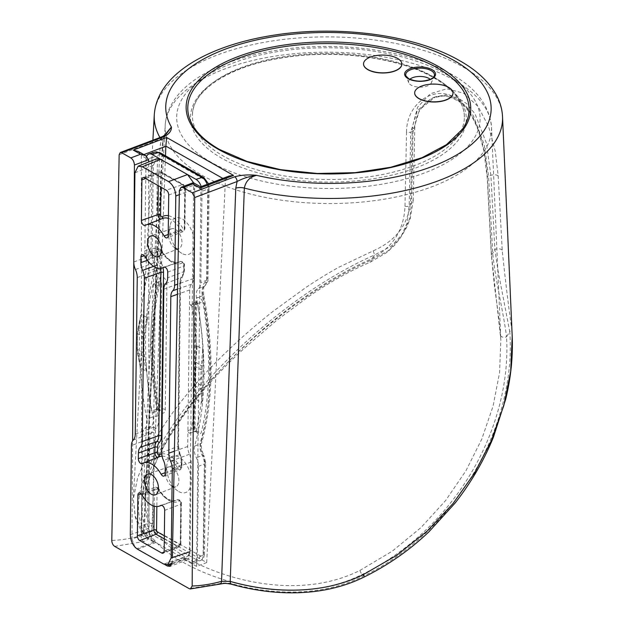 <?xml version="1.0" encoding="UTF-8"?>
<svg xmlns="http://www.w3.org/2000/svg" width="624" height="624" viewBox="0 0 624 624"><rect width="100%" height="100%" fill="white"/><g stroke="black" fill="none" stroke-linecap="round" stroke-linejoin="round"><path stroke-width="0.47" stroke-dasharray="3.12 2.34" d="M512.21 336.406L511.766 329.425C508.108 303.217 504.925 276.76 502.203 250.052L498.202 175.968L495.238 151.156L488.678 126.742L478.124 106.517L463.702 93.218L446.862 88.795L430.365 93.701L417.604 107.141L412.324 127.265L410.732 198.175C409.664 222.729 397.153 240.287 373.214 250.848L339.456 266.939C329.815 272.158 318.708 278.951 306.119 287.313L273.819 310.768C261.667 320.284 253.141 327.538 242.892 336.64C222.058 355.298 203.744 374.143 187.957 393.159C171.171 413.275 157.911 433.118 148.169 452.704L137.74 477.469L133.325 498.927L135.353 516.539L143.871 533.411L141.102 535.696C131.126 538.512 121.352 540.095 111.79 540.439M409.859 79.256A11.513 5.343 0.3 0 0 408.736 82.75A11.513 5.343 0.3 0 0 411.161 85.145A11.513 5.343 0.3 0 0 422.869 86.978A11.513 5.343 0.3 0 0 431.348 82.867A11.513 5.343 0.3 0 0 430.256 79.365M363.542 63.937A19.149 8.884 -179.7 0 1 376.327 55.715A19.149 8.884 -179.7 0 1 397.472 58.531A19.149 8.884 -179.7 0 1 401.84 64.139M414.687 92.937A19.149 8.884 -179.7 0 1 427.471 84.724A19.149 8.884 -179.7 0 1 448.617 87.539A19.149 8.884 -179.7 0 1 452.985 93.14M462.415 129.207A140.657 65.231 -179.7 0 1 354.978 172.965A140.657 65.231 -179.7 0 1 219.874 149.822A140.657 65.231 -179.7 0 1 194.259 127.803M433.352 76.76A135.977 63.063 -179.7 0 1 464.373 117.14A135.977 63.063 -179.7 0 1 374.174 175.999A135.977 63.063 -179.7 0 1 223.447 156.094A135.977 63.063 -179.7 0 1 192.426 115.713A135.977 63.063 -179.7 0 1 282.625 56.854A135.977 63.063 -179.7 0 1 433.352 76.76M406.528 132.202C406.528 103.389 433.859 84.887 454.873 97.562C476.502 109.13 485.995 148.434 487.36 178.043L491.486 255.247L500.869 339.846L499.543 372.801L493.077 406.115L481.79 439.093L465.956 470.73L445.544 500.62L421.036 527.53L392.262 551.179L359.845 570.492C299.902 600.288 226.411 580.694 186.077 557.731L167.7 545.353L154.479 531.851L146.71 516.773L144.776 499.777L148.824 479.528L158.317 456.199C196.693 379.868 285.815 298.116 368.152 260.348C391.685 249.296 403.97 231.247 404.999 206.201L406.528 132.202A3.83 1.966 -178.8 0 0 410.764 132.046L409.172 206.037L407.183 222.737L400.702 237.354L388.401 250.669L371.163 260.036C286.705 297.921 195.328 380.695 156.055 457.93C129.831 508.459 138.879 537.248 182.809 562.115C224.305 585.842 300.331 605.241 361.85 574.634C456.971 528.427 511.82 425.903 506.555 336.82L509.738 331.547C516.68 423.033 459.233 529.526 363.925 575.812C321.976 597.051 272.431 594.984 232.409 583.861C227.448 582.699 222.752 582.699 218.314 583.869L189.189 588.643M134.932 547.108L131.968 539.128L149.027 532.685A7.66 4.329 -110.7 0 0 153.863 542.17L141.726 535.291L151.835 531.469L206.7 562.583L196.591 566.405L184.454 559.525A7.66 4.329 -110.7 0 0 187.2 559.9A7.66 4.329 -110.7 0 0 189.361 555.555L172.31 562.006L172.388 557.591M164.915 564.611L135.767 547.934M131.968 539.128L132.616 440.911M133.778 262.337L133.786 261.838M119.161 154.705L161.561 138.684L160.157 145.298L141.102 535.696A4.594 2.769 74.2 0 0 143.707 541.562C147.826 540.22 149.159 538.309 147.709 535.821C133.505 516.758 135.595 490.402 153.98 456.752C193.877 379.072 288.046 293.264 374.626 254.927L371.163 260.036A3.83 1.669 -112.7 0 1 370.531 262.01L370.531 262.01A3.83 1.669 -112.7 0 1 368.152 260.348M373.214 250.848L374.626 254.927L391.576 245.918L403.494 232.994L409.851 218.244L411.551 202.106L413.065 131.18L419.523 109.73L435.443 96.814L445.996 94.91L456.869 97.196L466.807 103.724L475.036 113.841L486.361 142.99L490.893 175.313L494.871 249.358L497.796 269.357L509.738 331.547L511.766 329.425M498.202 175.968C496.517 174.611 494.075 174.392 490.893 175.313L488.584 176.186L484.271 144.784L473.452 115.924L465.145 105.238L455.122 98.335L444.109 95.8L433.126 97.687L417.347 110.409L410.764 132.046L413.065 131.18L414.742 129.41L412.324 127.265M114.652 546.374L143.707 541.562M149.027 532.685L148.645 161.99M141.726 535.291L141.336 155.579L148.645 159.721M151.835 531.469L165.493 155.805M138.403 151.499L141.336 155.579M206.7 562.583L225.451 179.899L229.008 176.085M196.591 566.405L200.944 189.337C200.905 186.545 200.655 186.108 200.187 188.035M189.361 555.555L193.635 185.234L200.944 189.376M179.408 190.57L193.635 185.234M404.999 206.201A3.83 1.966 -178.7 0 0 409.172 206.037L413.228 200.335L410.288 218.33L406.786 227.136L400.702 237.354L395.047 244.803L387.052 252.338L370.531 262.01C349.331 271.136 328.427 282.867 307.819 297.211L276.323 320.65L243.984 348.566C206.17 383.128 177.575 419.281 158.215 457.033A3.83 2.161 25.5 0 1 156.055 457.93L153.98 456.752C150.938 456.245 149.003 454.896 148.169 452.704M500.62 335.47A3.83 1.989 176 0 0 500.627 335.525A3.83 1.989 176 0 0 502.702 337.124A3.83 1.989 176 0 0 506.555 336.82C503.482 312.086 495.199 279.443 492.734 253.422L488.584 176.186A3.83 1.693 -3.1 0 0 487.196 177.59A3.83 1.693 -3.1 0 0 487.36 178.043M147.709 535.821A4.594 3.869 -36.7 0 1 144.121 534.472A4.594 3.869 -36.7 0 1 143.465 532.217L162.568 141.718L164.018 135.884M162.638 136.508A3.83 2.161 69.3 0 0 161.561 138.684L166.234 134.027C163.8 138.122 162.7 141.071 162.934 142.849L162.934 142.849A7.66 3.409 -177.2 0 1 160.157 145.298M193.635 185.195C193.596 182.395 193.346 181.966 192.878 183.893M219.874 584.126A4.594 2.761 74.3 0 1 218.314 583.869M491.486 255.247A3.83 1.693 176.9 0 1 491.338 254.826L487.196 177.59L483.873 150.907L478.507 131.001C472.664 115.947 466.128 106.127 458.905 101.54C451.441 97.297 446.675 95.472 444.608 96.049C439.772 95.878 435.942 96.424 433.118 97.695L435.443 96.814C429.351 98.912 424.078 103.584 419.609 110.815C416.731 115.565 415.108 121.758 414.742 129.41L413.228 200.335L410.732 198.175M502.203 250.052C500.549 248.664 498.1 248.43 494.871 249.358L492.734 253.422A3.83 1.693 176.9 0 0 491.338 254.826L494.434 285.979L498.654 316.696L500.869 339.877M197.746 303.443L197.644 303.49A259.701 147.763 69.8 0 1 196.014 431.106L196.115 431.075A2.184 1.248 69.8 0 1 195.874 431.207A2.184 1.248 69.8 0 1 195.117 431.09A2.184 1.248 69.8 0 1 193.752 428.353L195.351 303.459A2.184 1.248 69.8 0 1 195.959 302.211A2.184 1.248 69.8 0 1 196.771 302.305A2.184 1.248 69.8 0 1 197.746 303.443L202.831 302.086A6.014 3.424 -110.2 0 0 199.664 297.859A6.014 3.424 -110.2 0 0 195.772 301.033L194.173 425.927A6.014 3.424 -110.2 0 0 197.925 433.438A6.014 3.424 -110.2 0 0 201.154 432.838A263.531 149.947 -110.2 0 0 202.831 302.086M196.014 431.106L190.297 432.487A1.919 1.092 69.8 0 1 189.766 433.165A1.919 1.092 69.8 0 1 189.103 433.056A1.919 1.092 69.8 0 1 187.91 430.669L189.712 289.949A11.489 6.536 69.8 0 1 191.623 284.232A11.489 6.536 -110.2 0 0 193.534 278.515L194.688 188.908L179.33 194.657M146.242 371.14L143.231 356.398L142.958 352.435A260.465 148.2 69.8 0 1 143.161 336.929L143.528 332.951L146.929 317.522L147.069 321.617A259.701 147.763 69.8 0 1 153.028 284.614A1.919 1.092 69.8 0 1 153.512 283.959A1.919 1.092 69.8 0 1 154.214 284.045A1.919 1.092 69.8 0 1 155.415 286.439L153.816 411.333A1.919 1.092 69.8 0 1 153.231 412.448A1.919 1.092 69.8 0 1 152.576 412.339A1.919 1.092 69.8 0 1 151.421 410.436A259.701 147.763 69.8 0 1 146.484 367.263L146.242 371.14L140.603 367.942L139.885 363.652A270.036 153.652 69.8 0 1 140.478 317.741A270.036 153.652 69.8 0 1 148.715 270.972A11.489 6.536 -110.2 0 0 146.975 259.405A11.489 6.536 69.8 0 1 144.83 250.786L146 159.58L152.186 157.466L151.016 248.672L144.83 250.786M166.889 284.653A3.83 1.755 0.7 0 0 161.6 284.318L160.001 409.211A2.184 1.248 69.8 0 1 159.338 410.491A2.184 1.248 69.8 0 1 158.59 410.366A2.184 1.248 69.8 0 1 157.607 409.235C159.19 408.665 159.401 408.416 158.231 408.494A6.014 3.424 -110.2 0 0 161.398 412.721A6.014 3.424 -110.2 0 0 165.29 409.547L166.889 284.653A6.014 3.424 -110.2 0 0 163.129 277.142A6.014 3.424 -110.2 0 0 159.9 277.742A263.531 149.947 -110.2 0 0 158.231 408.494L158.98 408.556C150.852 360.703 151.382 317.889 160.571 280.121L159.9 277.742M178.784 491.579A19.344 11.006 -110.2 0 0 191.303 481.369A19.344 11.006 -110.2 0 0 179.228 457.213A19.344 11.006 -110.2 0 0 167.037 463.921A19.344 11.006 -110.2 0 0 176.678 490.129A19.344 11.006 -110.2 0 0 178.784 491.579M172.084 486.252A10.53 5.99 -110.2 0 0 175.913 486.759A10.53 5.99 -110.2 0 0 178.636 477.742A10.53 5.99 -110.2 0 0 172.325 467.54A10.53 5.99 -110.2 0 0 168.636 466.986A10.53 5.99 -110.2 0 0 165.688 471.19A10.53 5.99 -110.2 0 0 170.937 485.464A10.53 5.99 -110.2 0 0 172.084 486.252M181.834 253.367A19.344 11.006 69.8 0 1 179.728 251.917A19.344 11.006 69.8 0 1 170.087 225.701A19.344 11.006 69.8 0 1 182.278 218.993A19.344 11.006 69.8 0 1 194.353 243.157A19.344 11.006 69.8 0 1 181.834 253.367M175.133 248.04A10.53 5.99 69.8 0 1 173.987 247.252A10.53 5.99 69.8 0 1 168.737 232.978A10.53 5.99 69.8 0 1 171.686 228.774A10.53 5.99 69.8 0 1 175.375 229.328A10.53 5.99 69.8 0 1 181.685 239.522A10.53 5.99 69.8 0 1 178.963 248.539A10.53 5.99 69.8 0 1 175.133 248.04M197.644 303.49L191.903 306.665A259.701 147.763 69.8 0 1 196.841 349.838L197.083 345.961L202.714 349.159L203.44 353.449A270.036 153.652 69.8 0 1 202.847 399.36A270.036 153.652 69.8 0 1 194.602 446.129A11.489 6.536 -110.2 0 0 196.349 457.696A11.489 6.536 69.8 0 1 198.494 466.315L197.324 557.521L203.167 555.212L204.337 464.006L198.494 466.315M195.772 301.033A3.83 1.755 -179.3 0 1 196.646 302.164A3.83 1.755 -179.3 0 1 195.351 303.459L189.509 305.776A1.919 1.092 69.8 0 1 190.039 304.676A1.919 1.092 69.8 0 1 190.749 304.762A1.919 1.092 69.8 0 1 191.903 306.665M147.069 321.617L144.238 337.007A259.701 147.763 -110.2 0 0 144.043 352.474L146.484 367.263M156.304 248.999L157.474 157.802A5.476 3.112 69.8 0 1 161.015 154.908L204.851 179.767A5.476 3.112 69.8 0 1 208.276 186.607L207.106 277.813A7.394 4.204 69.8 0 1 205.608 281.72A15.592 8.869 -110.2 0 0 202.878 294.528A265.941 151.32 69.8 0 1 201.006 440.333A15.592 8.869 -110.2 0 0 203.377 456.035A7.394 4.204 69.8 0 1 204.75 461.573L203.588 552.778A5.476 3.112 69.8 0 1 200.039 555.672L156.203 530.806A5.476 3.112 69.8 0 1 152.786 523.965L153.956 432.767A7.394 4.204 69.8 0 1 155.454 428.852A15.592 8.869 -110.2 0 0 158.184 416.052A265.941 151.32 69.8 0 1 160.056 270.239A15.592 8.869 -110.2 0 0 157.685 254.545A7.394 4.204 69.8 0 1 156.304 248.999A3.83 1.755 0.7 0 0 151.016 248.672A11.216 6.38 -110.2 0 0 153.114 257.088A11.762 6.692 69.8 0 1 154.9 268.928A269.771 153.496 -110.2 0 0 153.005 416.84A11.762 6.692 69.8 0 1 150.946 426.496A11.216 6.38 -110.2 0 0 148.668 432.432L147.498 523.637L141.313 525.751L142.475 434.554A11.489 6.536 69.8 0 1 144.807 428.47A11.489 6.536 -110.2 0 0 146.819 419.032A270.036 153.652 69.8 0 1 139.885 363.652L137.459 348.785A270.036 153.652 69.8 0 1 137.662 333.232L140.845 315.221L137.553 333.746A269.272 153.215 -110.2 0 0 137.358 349.261L137.623 353.215L140.603 367.942M197.083 345.961L195.335 366.514A260.465 148.2 69.8 0 1 195.14 382.028L196.396 399.586L195.242 381.506A259.701 147.763 -110.2 0 0 195.437 366.046L196.841 349.838M204.75 461.573A3.83 1.755 0.7 0 1 205.631 462.712A3.83 1.755 0.7 0 1 204.337 464.006A11.216 6.38 -110.2 0 0 202.246 455.59A11.762 6.692 69.8 0 1 200.46 443.75A269.771 153.496 -110.2 0 0 202.348 295.838A11.762 6.692 69.8 0 1 204.415 286.182A11.216 6.38 -110.2 0 0 206.684 280.238L207.854 189.041L202.012 191.35L200.842 282.555A11.489 6.536 69.8 0 1 198.518 288.631A11.489 6.536 -110.2 0 0 196.498 298.069A270.036 153.652 69.8 0 1 203.44 353.449L202.02 369.728A270.036 153.652 69.8 0 1 201.817 385.281L202.847 399.36L202.028 402.784L200.741 385.203A269.272 153.215 -110.2 0 0 200.944 369.697L202.714 349.159M134.924 172.809L153.286 165.43L152.139 255.037A11.489 6.536 -110.2 0 0 153.878 262.821A11.489 6.536 69.8 0 1 155.618 270.613L155.415 286.439L161.6 284.318A2.184 1.248 69.8 0 0 160.235 281.588A2.184 1.248 69.8 0 0 159.424 281.494L160.571 280.121M165.29 409.547A3.83 1.755 0.7 0 0 160.001 409.211L153.816 411.333L153.613 427.151A11.489 6.536 69.8 0 1 151.702 432.869A11.489 6.536 -110.2 0 0 149.783 438.586L131.43 445.591M137.459 549.175L155.813 542.545L147.287 537.716L153.309 535.259L197.145 560.118L191.131 562.575L182.606 557.739L186.599 558.355L190.039 551.678L191.186 462.064A11.489 6.536 -110.2 0 0 189.446 454.28A11.489 6.536 69.8 0 1 187.707 446.488L187.91 430.669L193.752 428.353A3.83 1.755 -179.3 0 0 195.047 427.058L196.724 301.571L190.039 304.676M149.783 438.586L148.637 528.2C149.027 534.62 151.414 539.401 155.813 542.545L182.606 557.739L163.722 564.065M153.286 165.43L156.515 158.824M146.64 156.257A9.578 5.452 -110.2 0 0 146 159.58M146.929 317.522L141.289 314.324M202.012 191.35A9.578 5.452 -110.2 0 0 201.232 186.576M193.627 182.816L194.688 188.908M196.256 395.491A259.701 147.763 69.8 0 1 190.297 432.487M191.131 562.575A9.578 5.452 -110.2 0 0 194.665 563.004A9.578 5.452 -110.2 0 0 197.324 557.521M196.396 399.586L202.028 402.784M141.313 525.751A9.578 5.452 -110.2 0 0 147.287 537.716M157.607 409.235L157.505 409.266A259.701 147.763 69.8 0 1 159.136 281.65L159.923 281.182M159.136 281.65L153.028 284.614M157.505 409.266L151.421 410.436M195.569 362.045L201.076 365.586L202.153 365.711M196.115 431.075L201.154 432.838M195.273 385.234L195.172 385.858L200.78 389.033L201.856 389.033M144.596 333.146L137.92 329.768L138.021 329.339M144.3 356.327L143.231 356.398L137.623 353.215L137.717 352.661M154.276 114.925A174.182 80.785 -179.7 0 1 271.643 41.075A174.182 80.785 -179.7 0 1 462.829 66.869A174.182 80.785 -179.7 0 1 502.531 116.743M152.896 140.189L133.325 498.927L135.26 516.961C137.186 523.396 140.143 529.23 144.121 534.472L162.934 142.849A7.66 3.409 -177.2 0 0 162.568 141.718A174.182 80.785 -179.7 0 1 159.939 137.53M408.736 82.75L405.967 76.019A14.375 6.669 0.3 0 0 408.985 79.014A14.375 6.669 0.3 0 0 423.602 81.299A14.375 6.669 0.3 0 0 434.187 76.167L431.348 82.867M434.819 77.899A137.896 63.952 -179.7 0 1 416.068 167.848A137.896 63.952 -179.7 0 1 221.965 158.348A137.896 63.952 -179.7 0 1 240.716 68.406A137.896 63.952 -179.7 0 1 434.819 77.899M454.295 80.254A163.192 75.683 0.3 0 0 275.168 56.09A163.192 75.683 0.3 0 0 165.204 125.276A163.192 75.683 0.3 0 0 202.387 175.469A163.192 75.683 0.3 0 0 385.024 199.064A163.192 75.683 0.3 0 0 491.494 126.984A163.192 75.683 0.3 0 0 454.295 80.254M211.302 162.38A151.71 70.364 -179.7 0 1 231.933 63.422A151.71 70.364 -179.7 0 1 445.481 73.866A151.71 70.364 -179.7 0 1 424.85 172.825A151.71 70.364 -179.7 0 1 211.302 162.38M359.845 570.492L361.85 574.634L363.925 575.812L364.4 576.88M143.848 154.588L141.336 155.532M225.451 179.899L222.838 178.417M200.944 189.337L225.443 180.079M153.863 542.17L136.757 548.636M171.935 564.252L184.454 559.525M231.278 584.189A4.594 2.005 105.6 0 0 232.409 583.861M158.317 456.199A3.83 2.161 25.5 0 1 158.215 457.033L150.212 475.823C145.915 488.054 145.064 494.707 144.776 499.777L165.204 125.276C167.801 86.33 217.144 58.937 280.254 49.756C340.283 40.771 410.163 50.372 451.097 74.053C475.925 87.789 489.388 105.433 491.494 126.984L500.869 339.846M168.449 215.732A25.264 14.375 69.8 0 1 172.591 217.324A25.264 14.375 69.8 0 1 182.848 228.431A1.544 0.881 -110.2 0 0 183.472 229.117A1.544 0.881 -110.2 0 0 184.478 228.298A1.919 0.881 -179.3 0 1 184.915 228.868A1.919 0.881 -179.3 0 1 184.244 229.523A3.463 1.973 69.8 0 1 183.261 231.512A3.463 1.973 69.8 0 1 181.997 231.348A3.463 1.973 69.8 0 1 180.593 229.827A1.919 0.437 150.5 0 0 182.848 228.431M168.207 234.468L180.593 229.827A23.353 13.283 -110.2 0 0 171.116 219.562A23.353 13.283 -110.2 0 0 168.41 218.377M161.78 453.921A25.264 14.375 69.8 0 1 169.541 455.536A25.264 14.375 69.8 0 1 179.798 466.651A1.544 0.881 -110.2 0 0 180.422 467.329A1.544 0.881 -110.2 0 0 181.428 466.51L181.498 460.832A9.204 5.242 -110.2 0 0 180.102 454.592A13.775 7.839 69.8 0 1 178.019 445.255L180.11 281.908A13.775 7.839 69.8 0 1 182.403 275.051A9.204 5.242 -110.2 0 0 183.94 270.473L184.01 264.787A1.544 0.881 -110.2 0 0 183.043 262.86A1.544 0.881 -110.2 0 0 182.403 262.821A1.919 1.568 59.2 0 0 180.188 261.612A3.463 1.973 69.8 0 1 180.398 261.511A3.463 1.973 69.8 0 1 181.615 261.69A3.463 1.973 69.8 0 1 183.776 266.019L183.698 271.697L167.653 277.82M165.157 472.68L177.544 468.039A1.919 0.437 150.5 0 0 179.798 466.651M165.742 283.538L181.849 277.228A1.919 1.521 45.1 0 0 182.278 276.955L184.376 271.042A1.919 0.881 0.7 0 1 183.698 271.697A11.123 6.326 69.8 0 1 181.849 277.228A11.856 6.747 -110.2 0 0 179.876 283.132L177.785 446.48A11.856 6.747 -110.2 0 0 179.579 454.514A11.123 6.326 69.8 0 1 181.264 462.056L181.194 467.735A3.463 1.973 69.8 0 1 180.211 469.732A3.463 1.973 69.8 0 1 178.948 469.56A3.463 1.973 69.8 0 1 177.544 468.039A23.353 13.283 -110.2 0 0 168.067 457.774A23.353 13.283 -110.2 0 0 162.084 456.136M158.894 456.932A1.919 1.568 59.2 0 1 158.644 457.127L158.293 457.298A3.463 1.973 69.8 0 0 158.457 457.213A1.919 1.568 59.2 0 0 158.644 457.127L159.588 456.659A23.353 13.283 -110.2 0 0 158.457 457.213L142.319 463.546M161.936 218.72A1.919 1.568 59.2 0 1 161.694 218.907L161.343 219.086A3.463 1.973 69.8 0 0 161.507 219.001A1.919 1.568 59.2 0 0 161.694 218.907L162.638 218.447A23.353 13.283 -110.2 0 0 161.507 219.001L145.369 225.326M145.181 225.42L161.343 219.086A3.463 1.973 69.8 0 1 160.82 219.157M154.19 506.173L154.401 489.302A1.919 0.881 -179.3 0 1 157.076 489.458L156.858 506.548M141.313 493.951L154.401 489.302A3.463 1.973 69.8 0 1 155.431 487.297A3.463 1.973 69.8 0 1 156.647 487.477A3.463 1.973 69.8 0 1 158.051 488.998A23.353 13.283 -110.2 0 0 167.528 499.262A23.353 13.283 -110.2 0 0 175.711 500.487A23.353 13.283 -110.2 0 0 177.138 499.824A3.463 1.973 69.8 0 1 177.349 499.723A3.463 1.973 69.8 0 1 178.565 499.902A3.463 1.973 69.8 0 1 180.726 504.231L180.203 544.853L164.151 550.984M164.346 535.891L179.439 544.448A1.544 0.881 -110.2 0 0 180.437 543.629L180.96 503.006A1.544 0.881 -110.2 0 0 179.993 501.072A1.544 0.881 -110.2 0 0 179.353 501.033A25.264 14.375 69.8 0 1 168.964 500.432A25.264 14.375 69.8 0 1 158.707 489.325A1.544 0.881 -110.2 0 0 158.075 488.639A1.544 0.881 -110.2 0 0 157.076 489.458M179.353 501.033A1.919 1.568 59.2 0 0 177.138 499.824L161.195 505.315M142.132 463.632L158.293 457.298A3.463 1.973 69.8 0 1 157.771 457.376M165.142 473.858L181.194 467.735A1.919 0.881 0.7 0 0 181.865 467.08A1.919 0.881 0.7 0 0 181.428 466.51M182.403 262.821A25.264 14.375 69.8 0 1 172.013 262.22A25.264 14.375 69.8 0 1 161.756 251.105A1.544 0.881 -110.2 0 0 161.125 250.427A1.544 0.881 -110.2 0 0 160.126 251.246A1.919 0.881 0.7 0 0 157.451 251.09A3.463 1.973 69.8 0 1 158.48 249.077A3.463 1.973 69.8 0 1 159.697 249.265A3.463 1.973 69.8 0 1 161.101 250.786A23.353 13.283 -110.2 0 0 170.578 261.05A23.353 13.283 -110.2 0 0 178.76 262.275A23.353 13.283 -110.2 0 0 180.188 261.612L164.245 267.095M160.415 268.312A11.856 6.747 -110.2 0 0 159.065 264.311A11.123 6.326 69.8 0 1 157.381 256.768L157.451 251.09L144.362 255.731M194.173 425.927A3.83 1.755 -179.3 0 1 195.047 427.058C195.398 429.257 195.998 430.638 196.864 431.192L189.766 433.165M153.613 427.151L135.26 434.156M155.618 270.613L137.257 277.618M189.712 289.949L177.427 294.31M187.707 446.488L174.424 451.199M152.139 255.037L133.778 262.041M193.534 278.515L177.622 284.162M191.186 462.064L174.104 468.125M148.637 528.2L130.291 534.83M198.518 288.631L204.415 286.182A3.83 3.104 52.5 0 0 204.984 285.854C207.425 282.688 208.424 280.387 207.979 278.944A3.83 1.755 0.7 0 1 206.684 280.238L200.842 282.555M194.602 446.129L200.46 443.75A3.83 2.48 15.8 0 0 201.739 442.463C213.517 399.422 214.165 350.228 203.681 294.887A3.83 0.866 -11 0 1 202.348 295.838L196.498 298.069M200.039 555.672A3.83 2.613 119.6 0 1 197.145 560.118A9.305 5.296 -110.2 0 0 200.585 560.539A9.305 5.296 -110.2 0 0 203.167 555.212A3.83 1.755 0.7 0 0 204.461 553.917L205.631 462.712L203.83 455.372A3.83 0.663 -27.2 0 0 202.246 455.59L196.349 457.696M153.956 432.767A3.83 1.755 0.7 0 0 148.668 432.432L142.475 434.554M155.454 428.852A3.83 3.104 52.5 0 0 150.946 426.496L144.807 428.47M158.184 416.052A3.83 0.866 -11 0 0 153.005 416.84L146.819 419.032M160.056 270.239A3.83 2.48 15.8 0 0 154.9 268.928L148.715 270.972M157.685 254.545A3.83 0.663 -27.2 0 1 153.114 257.088L146.975 259.405M159.237 281.603A2.184 1.248 69.8 0 1 159.424 281.494L153.512 283.959M202.02 369.728L200.944 369.697L195.164 366.304L194.961 381.779L200.741 385.203L201.817 385.281M144.238 337.007L143.161 336.929L137.381 333.505L137.186 349.05L142.958 352.435L144.043 352.474M191.623 284.232L177.52 289.099M189.446 454.28L174.26 459.911M151.702 432.869L133.271 440.084M153.878 262.821L135.455 269.545M158.293 185.679L158.441 173.971L145.642 178.511M144.401 177.809L160.68 172.138L182.598 184.571L166.319 190.234M168.714 195.023L184.759 188.893L184.244 229.523L168.191 235.646M184.478 228.298L184.993 187.668A1.544 0.881 -110.2 0 0 184.033 185.741L162.115 173.308A1.544 0.881 -110.2 0 0 161.109 174.127L160.945 187.184M160.126 251.246L160.048 256.924A9.204 5.242 -110.2 0 0 161.444 263.164L153.644 266.323M160.048 256.924A1.919 0.881 0.7 0 0 157.381 256.768L147.381 260.317M144.971 256.612L161.101 250.786A1.919 0.437 150.5 0 1 161.944 250.708C164.783 255.606 167.957 259.069 171.475 261.097L175.367 262.525L178.76 262.275L164.689 267.111M167.723 272.142L183.776 266.019A1.919 0.881 0.7 0 0 184.447 265.356A1.919 0.881 0.7 0 0 184.01 264.787M161.733 452.603L177.785 446.48A1.919 0.881 0.7 0 0 178.456 445.825L180.547 282.477A1.919 0.881 0.7 0 1 179.876 283.132L163.823 289.255M165.212 468.179L181.264 462.056A1.919 0.881 0.7 0 0 181.935 461.401L180.367 454.342L163.472 460.387M161.444 263.164A13.775 7.839 69.8 0 1 162.981 267.696M141.921 494.824L158.051 488.998A1.919 0.437 150.5 0 1 158.894 488.92C161.733 493.818 164.908 497.281 168.425 499.309L172.318 500.744L175.711 500.487L161.639 505.331M164.674 510.354L180.726 504.231A1.919 0.881 -179.3 0 0 181.397 503.576C181.662 502.531 181.022 501.322 179.462 499.949L177.349 499.723L160.937 505.37M163.979 552.107L177.965 546.686L164.307 538.941M152.786 523.965A3.83 1.755 0.7 0 0 147.498 523.637A9.305 5.296 -110.2 0 0 153.309 535.259A3.83 2.613 -60.4 0 0 156.203 530.806M155.009 152.053A9.305 5.296 -110.2 0 0 152.186 157.466A3.83 1.755 0.7 0 1 157.474 157.802M208.276 186.607A3.83 1.755 0.7 0 1 209.149 187.746A3.83 1.755 0.7 0 1 207.854 189.041A9.305 5.296 -110.2 0 0 207.09 184.369M194.665 563.004L200.585 560.539C204.352 557.786 203.674 558.199 204.461 553.917A3.83 1.755 0.7 0 0 203.588 552.778M201.006 440.333A3.83 2.48 15.8 0 1 201.739 442.463C200.819 446.098 201.513 450.395 203.83 455.372A3.83 0.663 -27.2 0 1 203.377 456.035M205.608 281.72A3.83 3.104 52.5 0 1 204.984 285.854C203.744 285.722 203.315 288.733 203.681 294.887A3.83 0.866 -11 0 0 202.878 294.528M208.525 183.823L209.149 187.746L207.979 278.944A3.83 1.755 0.7 0 0 207.106 277.813M161.015 154.908A3.83 2.613 119.6 0 0 159.955 152.662M203.791 177.528A3.83 2.613 -60.4 0 1 204.851 179.767M180.437 543.629A1.919 0.881 -179.3 0 1 180.874 544.198A1.919 0.881 -179.3 0 1 180.203 544.853A3.463 1.973 69.8 0 1 179.221 546.85A3.463 1.973 69.8 0 1 177.965 546.686A1.919 1.31 119.6 0 0 179.439 544.448M161.109 174.127A1.919 0.881 -179.3 0 0 158.441 173.971A3.463 1.973 69.8 0 1 159.471 171.959A3.463 1.973 69.8 0 1 160.68 172.138A1.919 1.31 119.6 0 1 161.577 172.185A1.919 1.31 119.6 0 1 162.115 173.308M184.033 185.741A1.919 1.31 119.6 0 0 183.495 184.618A1.919 1.31 119.6 0 0 182.598 184.571A3.463 1.973 69.8 0 1 184.759 188.893A1.919 0.881 -179.3 0 0 185.429 188.237A1.919 0.881 -179.3 0 0 184.993 187.668M161.756 251.105A1.919 0.437 150.5 0 0 161.944 250.708L160.594 249.304L158.48 249.077L142.069 254.725M163.987 267.158L180.398 261.511L182.512 261.737C184.064 263.11 184.712 264.319 184.447 265.356L184.376 271.042A1.919 0.881 0.7 0 0 183.94 270.473M180.11 281.908A1.919 0.881 0.7 0 1 180.547 282.477L182.278 276.955A1.919 1.521 45.1 0 0 182.403 275.051M180.102 454.592L178.456 445.825A1.919 0.881 0.7 0 0 178.019 445.255M164.057 476.065L180.211 469.732L181.865 467.08L181.935 461.401A1.919 0.881 0.7 0 0 181.498 460.832M180.96 503.006A1.919 0.881 -179.3 0 1 181.397 503.576L180.874 544.198L179.221 546.85L163.067 553.184M158.707 489.325A1.919 0.437 150.5 0 0 158.894 488.92L157.544 487.523L155.431 487.297L139.019 492.937M196.817 346.811L195.296 362.216L195.437 366.046M196.17 398.627L194.992 385.609L195.242 381.506M140.845 315.221L137.748 329.519L137.662 333.232M140.299 367.13L137.452 353.028L137.459 348.785M464.373 117.14C464.295 102.812 454.132 89.723 433.883 77.867C399.204 57.619 336.118 49.093 283.608 57.697C229.648 65.645 191.451 90.956 192.426 115.713M187.2 559.9L170.102 566.366M153.231 412.448L160.337 410.483L158.98 408.556M143.06 177.606L159.471 171.959L161.577 172.185L183.495 184.618L185.429 188.237L184.915 228.868L183.261 231.512L167.099 237.853M175.913 486.759L155.384 494.809M173.987 247.252L179.728 251.917M168.737 232.978L170.087 225.701M171.686 228.774L150.836 235.95M178.963 248.539L158.434 256.597M168.636 466.986L147.787 474.162M170.937 485.464L176.678 490.129M165.688 471.19L167.037 463.921M186.599 558.355L172.208 563.176"/><path stroke-width="0.94" d="M192.309 192.793L234.679 176.779C241.371 174.977 248.672 174.494 256.573 175.344C249.772 177.052 245.692 181.303 244.335 188.089L230.225 581.42C270.512 592.761 320.463 595.522 363.246 574.673L396.817 555.251L426.925 531.305L452.993 503.584L474.497 473.156L491.236 440.957L503.833 405.483L510.705 371.218L512.21 336.406L502.531 116.743A174.182 80.785 -179.7 0 1 418.509 187.177A174.182 80.785 -179.7 0 1 244.335 188.089A7.66 3.315 -177.9 0 0 235.771 188.183L237.097 181.522L194.704 197.543L192.309 192.793L183.121 187.582L181.061 187.301L179.408 190.57L172.388 557.591M430.256 79.365A11.513 5.343 0.3 0 0 428.938 78.429A11.513 5.343 0.3 0 0 409.859 79.256M397.472 58.367A19.149 8.884 -179.7 0 1 401.84 64.054A19.149 8.884 -179.7 0 1 389.134 72.345A19.149 8.884 -179.7 0 1 367.91 69.537A19.149 8.884 -179.7 0 1 363.542 63.851A19.149 8.884 -179.7 0 1 376.241 55.559A19.149 8.884 -179.7 0 1 397.472 58.367M401.84 64.139A19.149 8.884 -179.7 0 1 401.84 64.225A19.149 8.884 -179.7 0 1 389.134 72.509A19.149 8.884 -179.7 0 1 367.91 69.709A19.149 8.884 -179.7 0 1 363.535 64.022A19.149 8.884 -179.7 0 1 363.542 63.937M448.617 87.368A19.149 8.884 -179.7 0 1 452.985 93.054A19.149 8.884 -179.7 0 1 440.279 101.345A19.149 8.884 -179.7 0 1 419.055 98.545A19.149 8.884 -179.7 0 1 414.679 92.859A19.149 8.884 -179.7 0 1 427.385 84.568A19.149 8.884 -179.7 0 1 448.617 87.368M452.985 93.14A19.149 8.884 -179.7 0 1 452.985 93.226A19.149 8.884 -179.7 0 1 440.279 101.517A19.149 8.884 -179.7 0 1 419.055 98.709A19.149 8.884 -179.7 0 1 414.679 93.023A19.149 8.884 -179.7 0 1 414.687 92.937M437.003 67.759A140.657 65.231 -179.7 0 1 462.415 129.207L446.527 144.628L422.05 157.677L390.788 167.263L355.033 172.669L317.366 173.48L280.496 169.65L247.073 161.444L219.539 149.487C208.026 142.919 199.602 135.689 194.259 127.803A140.657 65.231 -179.7 0 1 261.394 51.168A140.657 65.231 -179.7 0 1 437.003 67.759M133.786 261.838L134.417 165.056C134.207 161.858 133.013 159.479 130.829 157.919L121.641 152.716L120.268 152.529L119.161 154.705L111.79 540.439C111.891 543.075 112.843 545.048 114.652 546.374L189.189 588.643L190.32 588.955L192.161 586.014L194.704 197.543M164.018 135.884L171.421 127.054C171.639 130.806 169.166 134.027 164.011 136.703L121.641 152.716M172.31 562.006L170.102 566.366L167.349 565.991L164.915 564.611M135.767 547.934L134.932 547.108M132.616 440.911L133.778 262.337M192.161 586.014C201.77 585.694 211.567 584.134 221.551 581.326L230.225 581.42A4.594 2.005 105.6 0 0 231.278 584.189C271.573 595.678 322.195 597.995 364.4 576.88C388.354 564.985 409.859 549.97 428.914 531.82L455.2 502.936C471.198 482.422 483.928 460.535 493.381 437.276L505.729 399.095C510.853 377.957 513.014 357.076 512.21 336.437M148.645 161.99L148.645 159.674L134.417 165.056M165.493 155.805L165.836 146.273L143.848 154.588M130.829 157.919L140.579 154.237L133.279 150.095L166.647 137.483L165.836 146.273M164.011 136.703A3.83 2.161 69.3 0 0 162.638 136.508L166.234 134.027L171.421 127.054A162.7 75.457 0.3 0 1 253.75 40.599A162.7 75.457 0.3 0 1 454.022 60.481A162.7 75.457 0.3 0 1 456.011 155.306A162.7 75.457 0.3 0 1 256.573 175.344C249.553 176.28 243.064 178.331 237.097 181.522A3.83 2.161 69.3 0 0 234.679 176.779M140.579 154.237L145.712 155.641L148.645 159.674M200.647 186.802L193.315 182.668L192.878 183.893L183.121 187.582M133.279 150.095L138.403 151.499L145.712 155.641M200.678 186.818L200.187 188.035L192.878 183.893M200.624 186.81L229.008 176.085L233.555 175.422L200.187 188.035M235.771 188.183L221.551 581.326A4.594 2.761 74.3 0 1 219.874 584.126L219.874 584.126C224.578 583.315 224.453 582.988 231.278 584.189M145.642 178.511L141.921 179.829A3.83 2.176 69.8 0 1 143.06 177.606A3.83 2.176 69.8 0 1 144.401 177.809L166.319 190.234A3.83 2.176 69.8 0 1 168.714 195.023L168.191 235.646A3.83 2.176 69.8 0 1 167.099 237.853A3.83 2.176 69.8 0 1 165.711 237.666A3.83 2.176 69.8 0 1 164.159 235.981L168.207 234.468M164.159 235.981A22.979 13.073 69.8 0 0 154.822 225.88A22.979 13.073 69.8 0 0 146.476 224.788A22.979 13.073 69.8 0 0 145.369 225.326A3.83 2.176 69.8 0 1 145.181 225.42A3.83 2.176 69.8 0 1 143.793 225.241A3.83 2.176 69.8 0 1 141.398 220.451L157.919 214.594L158.293 185.679M164.245 267.095L163.753 267.267A3.83 2.176 69.8 0 1 163.987 267.158A3.83 2.176 69.8 0 1 165.329 267.353A3.83 2.176 69.8 0 1 167.723 272.142L167.653 277.82A11.489 6.536 -110.2 0 1 165.742 283.538A11.489 6.536 69.8 0 0 163.823 289.255L161.733 452.603A11.489 6.536 69.8 0 0 163.472 460.387A11.489 6.536 -110.2 0 1 165.212 468.179L165.142 473.858A3.83 2.176 69.8 0 1 164.057 476.065A3.83 2.176 69.8 0 1 162.661 475.886A3.83 2.176 69.8 0 1 161.109 474.201A22.979 13.073 69.8 0 0 151.772 464.092A22.979 13.073 69.8 0 0 143.426 463A22.979 13.073 69.8 0 0 142.319 463.546A3.83 2.176 69.8 0 1 142.132 463.632A3.83 2.176 69.8 0 1 140.743 463.453A3.83 2.176 69.8 0 1 138.349 458.671L154.869 452.806L154.947 447.127L138.427 452.985L138.349 458.671M144.362 255.731L140.938 256.948A3.83 2.176 69.8 0 1 142.069 254.725A3.83 2.176 69.8 0 1 143.411 254.927A3.83 2.176 69.8 0 1 144.971 256.612A22.979 13.073 69.8 0 0 154.3 266.713A22.979 13.073 69.8 0 0 162.349 267.914L164.689 267.111M141.313 493.951L137.888 495.16A3.83 2.176 69.8 0 1 139.019 492.937A3.83 2.176 69.8 0 1 140.361 493.139A3.83 2.176 69.8 0 1 141.921 494.824A22.979 13.073 69.8 0 0 151.25 504.933A22.979 13.073 69.8 0 0 159.299 506.134L161.639 505.331M161.195 505.315L160.703 505.479A3.83 2.176 69.8 0 1 160.937 505.37A3.83 2.176 69.8 0 1 162.279 505.573A3.83 2.176 69.8 0 1 164.674 510.354L164.151 550.984A3.83 2.176 69.8 0 1 163.067 553.184A3.83 2.176 69.8 0 1 161.678 553.004L163.979 552.107M160.703 505.479A22.979 13.073 69.8 0 1 159.299 506.134M163.753 267.267A22.979 13.073 69.8 0 1 162.349 267.914M151.39 494.286A10.998 6.263 -110.2 0 0 155.384 494.809A10.998 6.263 -110.2 0 0 158.231 485.394A10.998 6.263 -110.2 0 0 151.64 474.739A10.998 6.263 -110.2 0 0 147.787 474.162A10.998 6.263 -110.2 0 0 144.776 483.506A10.998 6.263 -110.2 0 0 151.39 494.286M154.44 256.074A10.998 6.263 69.8 0 1 147.826 245.287A10.998 6.263 69.8 0 1 150.836 235.95A10.998 6.263 69.8 0 1 154.69 236.519A10.998 6.263 69.8 0 1 161.281 247.174A10.998 6.263 69.8 0 1 158.434 256.597A10.998 6.263 69.8 0 1 154.44 256.074M172.208 563.176L167.716 564.681L163.722 564.065L137.459 549.175C133.068 546.031 130.673 541.25 130.291 534.83L131.43 445.591A11.068 6.302 69.8 0 1 133.271 440.084A11.911 6.778 -110.2 0 0 135.26 434.156L137.257 277.618A11.911 6.778 -110.2 0 0 135.455 269.545A11.068 6.302 69.8 0 1 133.778 262.041L134.924 172.809L138.154 166.202L156.515 158.824L160.719 159.362L142.358 166.741L138.154 166.202M179.33 194.657L175.789 195.983L174.65 285.215A11.068 6.302 69.8 0 1 172.801 290.722A11.911 6.778 -110.2 0 0 170.82 296.65L168.815 453.188A11.911 6.778 -110.2 0 0 170.617 461.269A11.068 6.302 69.8 0 1 172.294 468.764L171.155 558.004L190.039 551.678M152.194 154.526L196.03 179.392L202.043 177.419L158.207 152.56L152.194 154.526A9.578 5.452 -110.2 0 0 148.902 154.003A9.578 5.452 -110.2 0 0 146.64 156.257M201.232 186.576A9.578 5.452 -110.2 0 0 196.03 179.392M175.789 195.983C175.406 189.563 173.012 184.782 168.613 181.631L187.512 174.556L193.627 182.816M168.613 181.631L142.358 166.741M167.716 564.681L171.155 558.004M137.888 495.16L137.366 535.79L153.886 529.932L154.19 506.173M164.307 538.941L156.047 534.253L139.76 540.571L161.678 553.004M139.76 540.571A3.83 2.176 69.8 0 1 137.366 535.79M140.938 256.948L140.86 262.626A11.489 6.536 -110.2 0 0 142.6 270.418A11.489 6.536 69.8 0 1 144.339 278.203L142.249 441.55A11.489 6.536 69.8 0 1 140.338 447.268A11.489 6.536 -110.2 0 0 138.427 452.985M141.921 179.829L141.398 220.451M159.939 137.53A174.182 80.785 -179.7 0 1 154.276 114.925L152.896 140.189M434.187 76.167A14.375 6.669 0.3 0 0 431.176 70.629A14.375 6.669 0.3 0 0 413.969 68.765A14.375 6.669 0.3 0 0 405.967 76.019L408.72 78.679C415.717 81.806 423.025 81.978 430.63 79.193C435.435 76.276 433.126 77.15 434.187 76.167M432.019 69.646A15.452 7.168 -179.7 0 1 429.913 79.724A15.452 7.168 -179.7 0 1 408.158 78.663A15.452 7.168 -179.7 0 1 410.257 68.578A15.452 7.168 -179.7 0 1 432.019 69.646M438.29 66.433A142.319 66.004 -179.7 0 1 418.93 159.26A142.319 66.004 -179.7 0 1 218.603 149.464A142.319 66.004 -179.7 0 1 237.955 56.628A142.319 66.004 -179.7 0 1 438.29 66.433M166.647 137.483L233.555 175.422M222.838 178.417L165.844 146.094M167.349 565.991L171.935 564.252M363.246 574.673L363.925 575.812M160.82 219.157A3.463 1.973 69.8 0 1 160.079 218.915A3.463 1.973 69.8 0 1 157.919 214.594A1.919 0.881 -179.3 0 1 160.586 214.75A1.544 0.881 -110.2 0 0 161.554 216.684A1.544 0.881 -110.2 0 0 162.193 216.723A25.264 14.375 69.8 0 1 168.449 215.732M157.771 457.376A3.463 1.973 69.8 0 1 157.03 457.135A3.463 1.973 69.8 0 1 154.869 452.806A1.919 0.881 0.7 0 1 157.544 452.962A1.544 0.881 -110.2 0 0 158.504 454.896A1.544 0.881 -110.2 0 0 159.143 454.935A25.264 14.375 69.8 0 1 161.78 453.921M161.109 474.201L165.157 472.68M162.084 456.136A23.353 13.283 -110.2 0 0 159.588 456.659L143.426 463M168.41 218.377A23.353 13.283 -110.2 0 0 162.638 218.447L146.476 224.788M161.936 218.72A1.919 1.568 59.2 0 0 162.193 216.723M158.894 456.932A1.919 1.568 59.2 0 0 159.143 454.935M177.427 294.31L170.82 296.65M174.424 451.199L168.815 453.188M177.622 284.162L174.65 285.215M174.104 468.125L172.294 468.764M177.52 289.099L172.801 290.722M174.26 459.911L170.617 461.269M160.945 187.184L160.586 214.75M162.981 267.696A13.775 7.839 69.8 0 1 163.527 272.501L161.437 435.848A13.775 7.839 69.8 0 1 159.143 442.705A9.204 5.242 -110.2 0 0 157.615 447.283A1.919 0.881 0.7 0 0 154.947 447.127A11.123 6.326 69.8 0 1 156.796 441.597L140.338 447.268M159.143 442.705A1.919 1.521 45.1 0 0 156.796 441.597A11.856 6.747 -110.2 0 0 158.769 435.692L142.249 441.55M161.437 435.848A1.919 0.881 0.7 0 0 158.769 435.692L160.859 272.345L144.339 278.203M163.527 272.501A1.919 0.881 0.7 0 0 160.859 272.345A11.856 6.747 -110.2 0 0 160.415 268.312M153.644 266.323L142.6 270.418M147.381 260.317L140.86 262.626M157.615 447.283L157.544 452.962M156.858 506.548L156.554 530.088A1.544 0.881 -110.2 0 0 157.521 532.015L164.346 535.891M155.009 152.053L159.955 152.662A3.83 2.613 119.6 0 0 158.207 152.56A9.305 5.296 -110.2 0 0 155.009 152.053L148.902 154.003M207.09 184.369A9.305 5.296 -110.2 0 0 202.043 177.419A3.83 2.613 -60.4 0 1 203.791 177.528L208.525 183.823M157.521 532.015A1.919 1.31 119.6 0 1 156.047 534.253A3.463 1.973 69.8 0 1 153.886 529.932A1.919 0.881 -179.3 0 1 156.554 530.088M154.276 114.925C156.936 73.928 209.243 44.632 276.471 34.78C340.766 25.046 415.834 35.318 459.631 60.668C477.017 70.403 489.403 82.142 496.798 95.878C500.269 102.554 502.18 109.512 502.531 116.743M162.638 136.508L120.268 152.529M181.061 187.301L193.315 182.668M190.32 588.955L219.874 584.126M159.955 152.662L203.791 177.528"/></g></svg>
